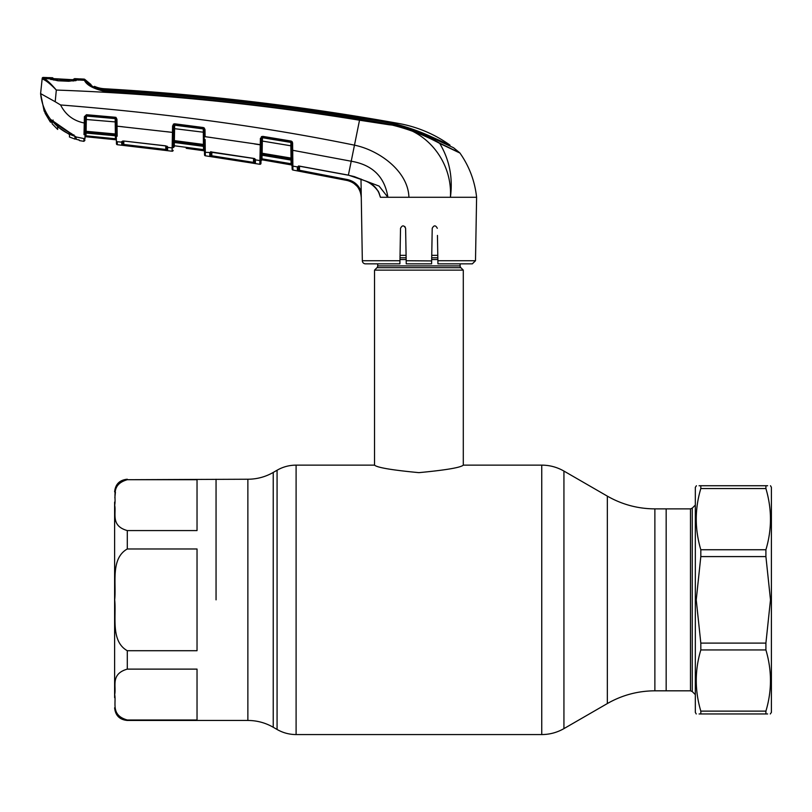 <?xml version="1.0" encoding="UTF-8"?>
<svg xmlns="http://www.w3.org/2000/svg" width="812" height="812" viewBox="0 0 812 812"><rect width="100%" height="100%" fill="white"/><g stroke="black" fill="none" stroke-linecap="round" stroke-linejoin="round"><path stroke-width="1.22" d="M666.165 508.87L666.165 690.819L666.165 508.87L654.878 508.87L654.878 690.819L690.474 690.819L690.474 508.87L666.165 508.87M216.053 599.845L216.053 479.232L216.053 599.845M377.712 263.849L377.712 265.91A2.537 2.537 0 0 1 376.971 267.696L374.535 270.132L374.535 465.134C377.154 467.58 391.952 470.087 418.921 472.645C445.889 470.087 460.678 467.58 463.297 465.134L541.746 465.134L541.746 734.566C549.663 734.525 557.052 732.546 563.934 728.618L563.934 471.072C557.052 467.144 549.663 465.164 541.746 465.134M460.12 263.849L460.12 265.91L377.712 265.91M374.535 270.132L463.297 270.132L460.871 267.696A2.537 2.537 0 0 1 460.12 265.91M463.297 270.132L463.297 465.134M437.79 255.344L431.74 255.344M406.091 255.344L400.042 255.344M197.032 599.845L197.032 548.973L127.291 548.973C110.371 558.575 116.431 583.28 114.695 599.845C116.41 616.42 110.412 641.206 127.291 650.716L197.032 650.716L197.032 599.845M197.032 479.709L127.291 479.709C110.31 484.602 116.451 496.893 114.695 505.186C116.4 513.458 110.452 525.851 127.291 530.571L197.032 530.571L197.032 479.709M114.614 502.06L114.614 697.64M114.847 497.817L115.436 492.113M197.032 719.99L197.032 669.118L127.291 669.118C110.31 674.011 116.451 686.302 114.695 694.595C116.4 702.877 110.452 715.26 127.291 719.99L197.032 719.99M399.9 263.849L399.951 260.733L399.9 263.849L365.501 263.849A3.167 3.167 0 0 1 362.335 260.733L361.228 194.494M379.356 194.119L380.026 196.21M443.961 197.286L428.005 197.286M475.497 260.733L472.33 263.849L437.932 263.849L437.881 260.733L475.497 260.733L476.603 197.286L466.677 197.286M298.532 169.099L298.583 166.003M353.565 183.106L357.219 186.395M358.244 187.755L360.173 191.51M361.218 196.89L361.228 197.286C360.528 188.414 355.869 182.822 347.282 180.487L299.293 171.18L347.282 180.487L347.475 179.574C354.174 181.147 358.742 185.146 361.198 191.551L361.228 197.286C360.508 188.425 355.859 182.832 347.282 180.508L292.929 170.033L292.909 168.825M204.522 154.869L204.472 151.428L204.522 154.869A0.954 0.954 179 0 0 205.345 155.792L259.85 164.278L260.398 138.355L262.611 136.345L291.021 141.034L292.604 142.993L292.868 166.125L297.334 166.907L297.395 170.794A0.954 0.954 -1 0 0 298.522 169.87L299.466 170.256L299.293 171.18L297.953 170.926M292.147 169.109L292.076 165.222L292.147 169.109A0.954 0.954 -1 0 0 292.929 170.033L292.858 165.12M292.056 163.912L261.982 158.847L291.112 163.912L291.305 164.897A0.954 0.954 179 0 1 292.087 165.81L291.701 143.308A0.954 0.903 179 0 0 290.909 142.425L290.899 141.856L262.499 137.167L261.393 138.294L261.099 154.757L261.342 141.126L262.337 141.065L262.124 153.235L291.041 158.066L290.828 145.784L262.337 141.065L262.489 137.735L290.706 142.394M292.604 142.993L291.691 142.932L291.66 141.278L291.691 142.932M50.912 119.608A0.629 0.609 -56.3 0 1 50.547 119.374L50.547 119.374C44.833 111.741 41.513 103.144 40.6 93.593L42.133 78.957A0.954 0.954 -174 0 1 43.117 78.104L44.021 78.47L43.178 77.434A2472.449 2472.449 0 0 1 47.543 77.576L47.563 78.358M48.334 78.053L47.543 77.576L48.324 78.794L48.334 78.053L48.324 78.794L44.021 78.47A0.954 0.893 102.6 0 0 43.107 79.271L46.03 80.845M439.495 143.034L459.704 152.778L453.532 147.723L432.847 138.162C410.08 127.048 385.741 120.338 359.838 118.044C275.126 104.464 189.967 95.024 104.372 89.726L104.159 89.716C97.856 88.802 93.593 87.381 91.36 85.453L90.914 84.468A28.532 28.532 0 0 1 85.037 79.596L85.483 80.784C87.818 84.854 94.06 87.94 104.22 90.02C189.876 95.39 275.095 104.849 359.889 118.39C389.131 120.947 415.663 129.169 439.495 143.034A1.583 1.086 113.5 0 1 439.718 143.419C415.673 130.367 388.999 122.419 359.706 119.597C274.933 106.149 189.734 96.699 104.109 91.248C93.065 88.609 86.498 84.956 84.418 80.307L83.951 79.089A2472.449 2472.449 0 0 0 79.566 78.876L79.566 79.708L68.847 81.271L57.875 80.774L48.598 78.642L44.021 78.47C46.994 80.023 51.095 83.89 56.322 90.051C50.72 84.286 46.314 80.692 43.107 79.271L42.133 78.957L40.6 93.593L44.122 110.97L50.334 122.023L50.374 119.364L50.334 122.023L51.044 122.247L51.481 121.384L50.334 122.023L45.127 113.304M51.491 120.724L51.481 121.648L50.334 122.023M43.178 77.434A0.954 0.954 0 0 0 42.204 78.287M459.704 152.778A1.583 1.583 0 0 1 459.947 153.052C469.285 166.369 474.837 181.117 476.603 197.286L450.406 197.286C452.649 161.284 425.701 127.707 389.405 124.804L359.594 120.227C259.13 103.784 158.046 93.725 56.322 90.051L55.196 101.733L60.585 104.961C167.445 113.497 265.412 126.895 354.499 145.165C379.133 150.2 408.263 171.261 408.903 197.286L387.903 197.286L379.082 186.09L365.897 181.076C373.571 184.03 378.402 189.429 380.402 197.286L378.28 191.114M79.038 79.86L78.094 79.982A0.954 0.832 -94.9 0 1 78.226 79.982L84.418 80.307A1.583 1.583 -20.8 0 1 85.483 80.784M50.445 79.17L51.044 79.606M76.328 80.327L75.709 80.764L76.328 80.327M91.36 85.453L85.037 79.596A1.583 1.583 0 0 0 83.951 79.089L84.418 80.307M78.693 79.353L78.693 80.185L78.693 79.353M79.566 79.708L78.693 80.185M104.261 89.726L104.109 91.248M104.383 88.741A2463.892 2463.892 0 0 1 398.611 123.444C417.338 126.855 434.461 134.071 449.98 145.094L431.507 136.822C408.964 126.489 385.061 120.166 359.807 117.841C275.136 104.22 190.028 94.791 104.464 89.553L104.383 88.741A28.532 28.532 0 0 1 94.466 86.346L94.456 87.26M104.281 89.543L94.913 87.391M449.99 145.947L449.98 145.094M397.91 126.347L410.425 129.991M459.947 153.052L439.718 143.419C449.462 159.72 453.025 177.676 450.406 197.286L408.903 197.286M359.889 118.39L351.22 161.233C372.495 164.816 384.715 176.823 387.903 197.286L380.402 197.286M40.6 93.593L55.196 101.733M72.897 81.017L74.714 80.682M298.522 169.87L298.451 166.003A0.954 0.924 -1 0 1 297.334 166.907L299.222 166.064L348.389 175.118L365.958 181.096M292.767 155.143L292.736 150.291L351.22 161.233L348.368 175.209L354.255 176.58L365.897 181.157C374.251 184.608 379.752 192.901 379.326 194.027M360.985 179.005L361.198 191.551M437.881 260.733L437.445 235.419M437.313 228.314C435.638 225.066 433.933 225.066 432.217 228.314L431.598 263.849L406.233 263.849L405.614 228.314C403.899 225.066 402.204 225.066 400.519 228.314L399.951 260.733L362.335 260.733M404.823 226.518L405.614 228.314M365.501 263.849L372.749 263.849M432.106 234.698L432.217 228.314M431.649 260.926L406.183 260.733M292.848 164.085L292.797 158.127M290.99 155.285L291.904 155.315L291.823 150.23L291.955 158.127M291.031 157.69L291.944 157.569A0.954 0.954 179 0 0 291.163 156.655L291.031 157.518M291.741 145.855L290.828 145.784L290.909 142.425M291.041 158.066L291.193 158.949L262.205 154.097L262.185 155.234L291.214 160.096L291.193 158.949A0.954 0.913 179 0 1 291.985 159.832M291.214 160.096L292.015 161.547M211.912 152.118L211.709 156.706L209.811 156.381L209.74 152.494L211.597 151.986L253.476 158.36L255.445 159.862L259.911 160.583L259.85 164.278A0.954 0.954 -179 0 0 260.957 163.354L260.997 160.756L262.103 159.832L288.199 164.339M260.997 160.756L261.028 158.847L261.982 158.847L262.103 159.832L291.305 164.907L262.103 159.812A0.954 0.954 -179 0 0 260.997 160.735M262.053 155.194L261.982 158.847M291.305 164.907L292.087 165.831M291.112 163.912L291.041 160.055M261.423 136.568L261.383 138.608A0.954 0.913 -179 0 1 262.489 137.735L262.611 136.345M262.043 154.087L262.053 153.235M290.818 160.015L262.185 155.234M261.068 156.665L261.099 154.99A0.954 0.913 -179 0 1 262.205 154.097L262.124 153.235L261.129 153.295L261.068 156.665L262.185 155.204M260.053 154.513A0.954 0.599 1 0 0 261.119 153.935M205.142 139.522L205.284 152.331A0.954 0.934 -1 0 1 204.472 151.428L204.086 129.433L204.989 129.504L205.111 136.66L261.281 144.81M210.755 151.966A0.954 0.903 -0.9 0 1 209.74 152.494L205.284 152.331L205.345 155.792L205.213 146.749M259.962 158.015L260.023 155.376A0.954 0.639 1 0 0 261.099 154.757L260.957 163.354M253.476 158.36L254.643 158.594M254.521 159.294L254.582 162.552L254.714 158.919A0.954 0.903 0.8 0 0 255.445 159.477L254.907 158.878M209.75 152.96A0.954 0.934 -1 0 0 210.836 152.067L210.897 155.457L211.851 155.782L254.582 162.552A0.954 0.954 1 0 0 255.374 163.476L211.709 156.706M254.643 158.898L254.643 158.959A0.954 0.934 1 0 0 255.445 159.862L255.374 163.476L253.476 163.202L253.557 158.462M210.003 156.432L209.811 156.381A0.954 0.954 -1 0 0 210.897 155.457L210.958 152.057M291.021 141.034L290.899 141.856M290.99 155.265L291.011 156.178M261.2 149.164L261.21 148.464M261.099 154.757L261.129 153.295M254.816 163.415L255.374 163.476M254.582 162.552L253.628 162.278M204.208 136.599L211.079 137.482M254.349 143.917L260.287 144.861L260.398 138.355M173.271 143.775L173.311 141.511A0.954 0.609 1 0 1 172.256 142.1L172.591 125.819L174.742 123.81L203.355 127.535L204.086 129.433L204.056 127.788L204.086 129.798A0.954 0.913 179 0 0 203.274 128.915L203.264 128.357L174.661 124.622L173.585 125.758L173.311 141.511L173.321 140.669L174.316 140.608L203.436 144.445L203.274 128.915L174.651 125.18L174.347 142.465L203.579 146.363L203.436 144.445L204.35 144.506L204.37 146.19A0.954 0.913 179 0 0 203.558 145.297L174.367 141.45A0.954 0.913 -179 0 0 173.291 142.344L173.21 147.033A0.954 0.934 1 0 1 172.144 147.936L172.245 142.597A0.954 0.639 1 0 0 173.301 141.978M173.271 143.907L174.215 142.455L174.184 145.744L204.441 149.763L204.472 151.651A0.954 0.954 179 0 0 203.66 150.727L203.426 146.333M60.585 104.961C65.559 114.817 73.445 120.836 84.275 122.998L84.377 116.715L86.448 114.715L115.223 117.253L116.938 119.222L117.06 126.185L172.479 132.397L173.474 132.336L173.616 124.043L173.585 125.758L173.616 124.043L173.585 125.758L174.651 125.18A0.954 0.913 -179 0 0 173.575 126.063L173.535 128.55L204.137 132.305M116.451 143.653L116.451 143.775A0.954 0.954 -1 0 0 117.304 144.709L172.083 151.225L172.144 147.936L172.083 151.225A0.954 0.954 -57.4 0 0 173.159 150.301M173.2 147.642A0.954 0.954 -179 0 1 174.275 146.718L173.2 147.642A0.954 0.954 -179 0 1 174.275 146.698L174.367 142.465M203.223 146.302L174.357 142.486M173.535 128.55L173.575 126.063M174.235 141.44L174.245 140.608M173.413 135.756L174.336 135.756M174.57 123.789L174.56 124.622L174.57 123.789L173.23 124.327M203.66 150.727L186.212 148.312M174.184 145.744L174.275 146.698M174.742 123.81L174.661 124.622M203.355 127.535L204.989 129.504L204.056 127.788M86.448 114.715L86.387 116.035L115.172 118.603L115.162 118.075L86.397 115.537M115.223 117.253L115.162 118.075M85.351 116.928L85.25 122.927L85.351 116.928A0.954 0.913 -179 0 1 86.387 116.035L86.092 133.046L115.477 135.787L115.456 134.833L86.113 132.133A0.954 0.924 -179 0 0 85.077 133.036L85.108 131.351L86.082 131.29L115.365 133.99L115.172 118.603M115.152 121.912L85.311 119.415L85.372 116.116L85.971 116.086M84.001 134.66L84.275 122.998L85.25 122.927L84.966 139.025M84.042 132.66A0.954 0.609 1 0 0 85.087 132.072L85.077 132.752A0.954 0.65 1 0 1 84.032 133.381M116.258 132.478L116.309 135.726A0.954 0.924 179 0 0 115.456 134.833L116.4 140.669A0.954 0.954 -1 0 0 115.548 139.735L115.416 138.761L85.981 135.807L86.031 136.761A0.954 0.954 -179 0 0 84.996 137.695L85.047 134.457L86.102 133.046M85.047 134.457L85.087 132.072M86.092 133.066L115.477 135.787M115.233 117.253L115.619 117.344A0.954 0.954 -1 0 1 116.004 118.085L115.994 117.395M116.4 140.669L116.339 137.208M116.309 135.726L116.258 132.61M116.451 143.775L116.025 119.161L116.146 126.114L117.06 126.185L117.172 136.233M85.027 135.807L84.996 137.675A0.954 0.954 1 0 1 86.031 136.741L85.981 135.807L115.416 138.761L115.548 139.715L86.031 136.741L115.548 139.715A0.954 0.954 -1 0 1 116.4 140.649M115.304 130.356L116.217 130.377M115.416 138.761L115.365 135.766M86.031 133.046L85.981 135.807M86.326 115.7L86.376 114.766M83.89 141.329L79.566 140.628L78.815 139.715L79.566 140.628L83.89 141.329L84.945 140.395L83.89 141.329L83.92 138.558L75.993 136.944L76.338 139.309L77.597 139.664L76.338 139.309A0.629 0.629 179.3 0 1 75.881 138.71L75.881 138.385M50.547 119.374L75.993 136.944A0.629 0.589 -48 0 1 75.749 136.812L75.1 139.146L75.82 136.873M53.186 120.095L52.252 120.48L53.186 120.095M79.556 140.283A0.954 0.944 179 0 1 79.2 140.121L77.597 139.664M75.881 138.71L75.861 136.822L75.881 138.71M50.699 119.516L52.354 120.612L50.699 119.516M117.029 124.287L116.938 119.222L115.994 117.517M117.09 129.037L117.06 126.185L123.008 126.794M166.551 131.676L172.479 132.397M292.604 142.983L292.168 141.724M292.158 141.714L291.031 141.034M172.245 142.597L172.185 145.318M123.668 145.378L123.769 144.455L165.831 149.459L165.719 150.382L167.617 150.585L121.861 145.155M117.304 144.709L117.253 141.704L117.304 144.709M122.876 141.105L122.825 144.201A0.954 0.954 -1 0 1 121.77 145.125L121.719 142.13A0.954 0.934 -1 0 0 122.774 141.247L122.825 144.201L123.769 144.455L123.83 141.115M165.831 149.459L165.699 145.835L167.668 147.317L166.836 146.15M166.734 146.799L166.785 149.662L166.836 146.475A0.954 0.934 1 0 0 167.668 147.378L167.617 150.585A0.954 0.954 1 0 1 166.785 149.662M117.151 134.416L117.121 131.473M166.856 146.16A0.954 0.903 0.8 0 0 167.678 146.911L167.13 146.302M172.144 147.936L167.668 147.378L166.836 146.414M121.719 142.161L117.253 141.704A0.954 0.934 -1 0 1 116.4 140.791M165.699 145.927L123.566 140.994L165.699 145.835M123.566 140.994L121.709 141.603A0.954 0.903 -0.9 0 0 122.703 141.014M48.72 78.652L57.896 80.642L68.847 81.139L76.115 80.317L73.232 80.652L78.673 79.698L78.673 78.835A2472.449 2472.449 0 0 0 74.501 78.642L74.471 79.525L72.248 79.688L77.526 79.952L69.04 81.139M78.673 78.835L78.531 79.941M75.1 136.264L75.1 138.73L75.1 136.264M69.517 132.843L74.795 136.243L75.1 138.811M75.709 136.974L57.53 124.642M52.313 121.079C58.383 128.255 65.884 133.31 74.795 136.243L57.804 125.241L52.13 120.46L52.13 123.779L57.672 129.443L57.611 126.784L69.497 134.538L69.436 136.995L75.1 139.146M53.724 78.784L52.607 77.759L52.628 78.571L52.607 77.759A2472.449 2472.449 0 0 0 48.385 77.607L48.527 78.632M52.13 123.779L52.13 121.069M57.611 80.632L69.04 80.865M73.983 79.637L72.197 79.688A0.954 0.538 -90.2 0 1 72.248 79.688L52.628 78.571M57.601 80.317L49.299 78.673L54.658 78.896A0.954 0.568 95.3 0 1 54.698 78.896L69.507 80.144M73.608 80.002L73.628 79.119L73.313 79.667M74.471 79.525L74.501 78.642M69.436 136.995L69.477 134.508M57.672 129.443L57.622 126.773M48.385 78.388L54.028 80.104M49.299 78.673L53.247 78.835M696.432 485.738L695.326 487.322L695.326 712.378L696.239 713.961M699.081 485.738L700.817 485.738C694.747 485.738 694.747 485.738 700.817 485.738L700.817 488.57C694.747 508.86 694.747 529.251 700.817 549.744L700.817 556.585L696.239 599.845L700.817 643.104L700.817 649.945C694.747 670.235 694.747 690.636 700.817 711.129L700.817 713.961C694.747 713.961 694.747 713.961 700.817 713.961L767.644 713.961M770.486 485.738L771.4 487.322L771.4 712.378L770.294 713.961M767.644 485.738L765.909 485.738C771.979 485.738 771.979 485.738 765.909 485.738L765.909 488.57L700.817 488.57M700.817 549.744L765.909 549.744C771.979 529.454 771.979 509.063 765.909 488.57M765.909 549.744L765.909 556.585L700.817 556.585M700.817 643.104L765.909 643.104L770.486 599.845L765.909 556.585M699.081 713.961L700.817 713.961M765.909 713.961C771.979 713.961 771.979 713.961 765.909 713.961L765.909 711.129C771.979 690.839 771.979 670.448 765.909 649.945L700.817 649.945M700.817 711.129L765.909 711.129M765.909 643.104L765.909 649.945M700.817 485.738L765.909 485.738M127.291 479.709L247.873 479.232C256.927 479.192 265.382 476.928 273.238 472.442L273.238 727.258L277.075 729.47C282.962 732.83 289.305 734.535 296.096 734.566L541.746 734.566M273.238 472.442L277.075 470.229L277.075 729.47M277.075 470.229C282.962 466.859 289.305 465.164 296.096 465.134L296.096 734.566M563.934 471.072L607.335 496.132L607.335 703.557C622.063 695.143 637.917 690.9 654.878 690.819M247.873 479.232L247.873 720.457C256.927 720.498 265.382 722.761 273.238 727.258M437.861 259.566L431.669 259.566M406.162 259.566L399.971 259.566M460.871 267.696L376.971 267.696M437.83 257.78L431.7 257.78M406.132 257.78L400.001 257.78M127.291 530.571L127.291 548.973M127.291 719.99L127.291 720.457C119.597 719.706 115.365 715.484 114.614 707.78M127.291 650.716L127.291 669.118M690.474 508.87L692.26 508.129L692.26 691.56L695.326 694.625M292.076 165.222A0.954 0.924 -1 0 0 292.868 166.125M292.736 150.291L291.823 150.23M431.507 136.822L431.517 137.482M433.05 138.263L433.04 137.512M299.537 166.206L299.466 170.256L347.475 179.574M259.911 160.583A0.954 0.934 1 0 0 261.017 159.68M86.031 136.761L115.548 139.735M83.92 138.558A0.954 0.934 1 0 0 84.996 137.654M73.862 134.843L74.115 135.401L73.862 134.843M75.607 136.589A0.629 0.589 -48 0 0 75.749 136.812L76.318 137.411M296.096 465.134L374.535 465.134M127.291 720.457L247.873 720.457M607.335 496.132C622.063 504.546 637.917 508.799 654.878 508.87M607.335 703.557L563.934 728.618M127.291 479.232C119.597 479.983 115.365 484.216 114.614 491.92M692.26 508.129L695.326 505.074M692.26 691.56L690.474 690.819M51.491 120.277L51.481 121.678M90.914 84.468L85.037 79.596M299.192 166.145L348.368 175.209M210.582 152.138L210.836 151.611L210.582 152.138L253.476 158.441M79.566 140.628L78.815 139.715M75.892 136.964L71.527 133.675M71.324 133.554L69.304 132.386M123.576 141.095L122.551 141.197M69.548 79.667L67.355 79.566M67.274 79.556L66.533 79.525M56.18 79.028L55.277 78.947"/></g></svg>

